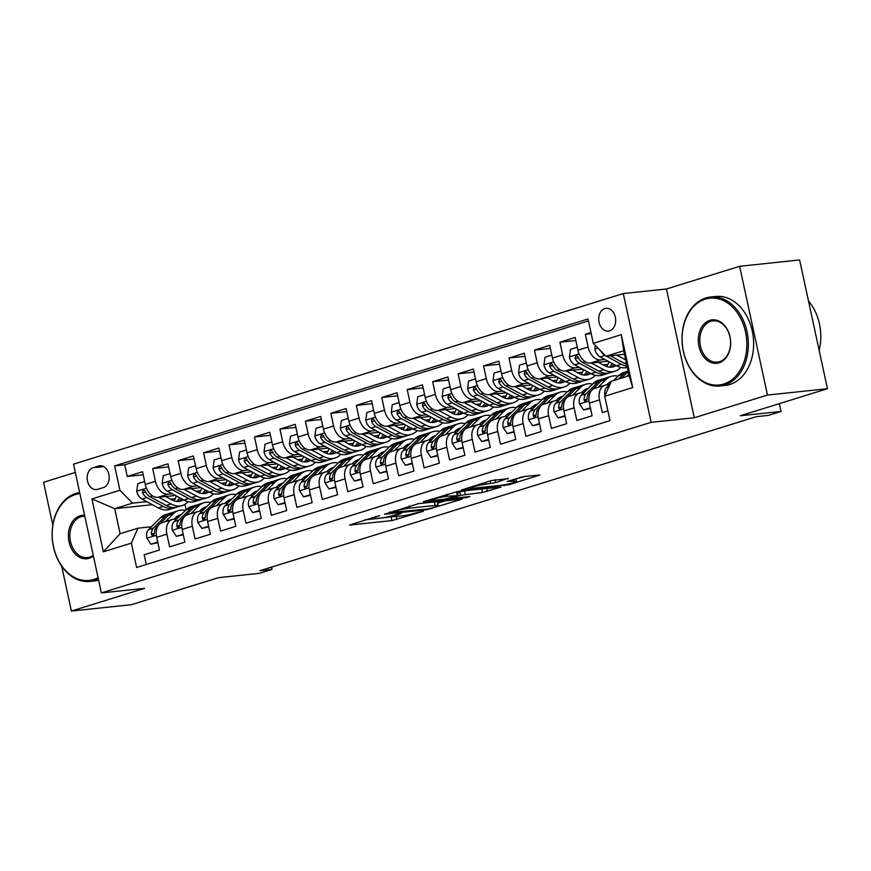 <?xml version="1.0" encoding="UTF-8"?>
<svg xmlns="http://www.w3.org/2000/svg" width="871" height="871" viewBox="0 0 871 871"><rect width="100%" height="100%" fill="white"/><g stroke="black" fill="none" stroke-linecap="round" stroke-linejoin="round"><path stroke-width="1.31" d="M379.604 515.599L349.521 525.071L391.906 520.597L423.306 511.331L416.567 512.747A11.236 1.1 167.8 0 1 401.041 516.024L397.514 516.394A11.236 1.1 167.8 0 1 394.519 516.296A11.236 1.1 167.8 0 1 397.971 514.717L401.498 513.28L394.672 515.066A11.236 1.1 167.8 0 1 379.135 518.343L375.608 518.713A11.236 1.1 167.8 0 1 372.614 518.604A11.236 1.1 167.8 0 1 376.065 517.026L379.604 515.599M604.801 308.584A11.454 8.449 -96 0 0 598.91 321.432A11.454 8.449 -96 0 0 608.404 331.1A11.454 8.449 -96 0 0 609.613 330.86A11.454 8.449 -96 0 0 615.503 318.002A11.454 8.449 -96 0 0 605.998 308.334A11.454 8.449 -96 0 0 604.801 308.584M508.283 478.723L491.68 480.476L461.129 490.123L509.306 484.646L539.857 475.011L524.56 476.491L507.085 481.434L514.075 481.206A9.396 0.915 167.8 0 1 516.568 481.293A9.396 0.915 167.8 0 1 510.863 483.405A9.396 0.915 167.8 0 1 500.705 485.354L472.801 488.304A9.396 0.915 167.8 0 1 470.296 488.217A9.396 0.915 167.8 0 1 476.002 486.105A9.396 0.915 167.8 0 1 486.17 484.156L495.664 482.643L508.174 478.223M61.699 566.237L71.389 611.05L131.369 604.703L218.534 577.658L259.318 573.347L272.046 569.394L260.048 570.668L756.344 416.665L768.342 415.402L781.069 411.45L779.371 403.632M767.471 395.053L739.631 266.297L666.457 288.998L694.296 417.764L767.471 395.053L827.45 388.716L740.285 415.761L781.069 411.45M694.296 417.764L651.116 422.326L101.374 592.911L73.534 464.145L623.277 293.56L651.116 422.326M71.389 611.05L144.564 588.35L101.374 592.911M418.842 503.558L384.372 514.26L426.757 509.775L462.163 499.116L418.842 503.558M423.36 501.685L457.689 491.505L501.01 487.063L482.469 492.496L460.421 495.338L450.971 498.419L469.807 496.568L466.312 497.646L423.36 501.685M739.631 266.297L799.611 259.95L827.45 388.716M75.331 472.42L43.55 482.284L52.804 525.071M590.974 332.57L585.366 334.312L591.213 333.691M604.833 359.483L600.718 359.919A14.306 9.548 -107.2 0 1 588.11 347.017L577.93 350.175L575.187 337.469L559.911 342.216L575.84 340.528M579.378 367.388L575.263 367.823A14.306 9.548 -107.2 0 1 562.655 354.911L552.475 358.068L549.732 345.373L534.456 350.109L550.396 348.422M553.923 375.281L549.808 375.717A14.306 9.548 -107.2 0 1 537.211 362.815L527.031 365.972L524.277 353.267L509.012 358.003L524.941 356.326M528.479 383.175L524.364 383.61A14.306 9.548 -107.2 0 1 511.756 370.708L501.576 373.866L498.833 361.16L483.557 365.907L499.486 364.22M503.024 391.079L498.909 391.515A14.306 9.548 -107.2 0 1 486.301 378.602L476.121 381.759L473.378 369.064L458.102 373.801L474.042 372.113M477.569 398.972L473.465 399.408A14.306 9.548 -107.2 0 1 460.857 386.506L450.677 389.664L447.923 376.958L432.658 381.694L448.587 380.017M452.125 406.866L448.01 407.301A14.306 9.548 -107.2 0 1 435.402 394.4L425.222 397.557L422.479 384.851L407.203 389.598L423.132 387.911M426.67 414.77L422.555 415.206A14.306 9.548 -107.2 0 1 409.947 402.293L399.767 405.461L397.024 392.756L381.759 397.492L397.688 395.804M401.226 422.664L397.111 423.099A14.306 9.548 -107.2 0 1 384.503 410.197L374.323 413.355L371.579 400.649L356.304 405.385L372.233 403.709M375.771 430.568L371.656 430.993A14.306 9.548 -107.2 0 1 359.048 418.091L348.868 421.248L346.125 408.553L330.849 413.29L346.789 411.602M350.316 438.461L346.201 438.897A14.306 9.548 -107.2 0 1 333.604 425.984L323.424 429.153L320.67 416.447L305.405 421.183L321.334 419.495M324.872 446.355L320.757 446.79A14.306 9.548 -107.2 0 1 308.149 433.889L297.969 437.046L295.225 424.34L279.95 429.076L295.879 427.4M299.417 454.259L295.302 454.695A14.306 9.548 -107.2 0 1 282.694 441.782L272.514 444.939L269.77 432.245L254.495 436.981L270.435 435.293M273.962 462.153L269.858 462.588A14.306 9.548 -107.2 0 1 257.25 449.686L247.07 452.844L244.316 440.138L229.051 444.874L244.98 443.187M248.518 470.046L244.403 470.482A14.306 9.548 -107.2 0 1 231.795 457.58L221.615 460.737L218.871 448.032L203.596 452.778L219.525 451.091M223.063 477.95L218.948 478.386A14.306 9.548 -107.2 0 1 206.34 465.473L196.16 468.631L193.416 455.936L178.152 460.672L194.081 458.984M197.619 485.844L193.504 486.279A14.306 9.548 -107.2 0 1 180.896 473.378L170.716 476.535L167.961 463.829L152.697 468.565L155.441 481.271A14.306 9.548 72.8 0 0 168.049 494.173L172.164 493.737M168.626 466.889L152.697 468.565M146.274 564.495L144.172 554.773L159.447 550.026L156.704 537.331A14.306 9.548 72.8 0 1 162.05 522.644L172.24 519.486A14.306 9.548 72.8 0 0 166.884 534.173L169.627 546.868L184.892 542.132L182.148 529.426A14.306 9.548 72.8 0 1 187.505 514.75L197.684 511.593A14.306 9.548 -107.2 0 1 198.915 511.331L202.333 510.972M197.684 511.593A14.306 9.548 -107.2 0 0 192.328 526.269L195.082 538.975L210.347 534.239L207.603 521.533A14.306 9.548 72.8 0 1 212.96 506.846L223.139 503.688A14.306 9.548 -107.2 0 1 224.37 503.438L227.788 503.079M223.139 503.688A14.306 9.548 -107.2 0 0 217.783 518.376L220.526 531.081L235.801 526.334L233.047 513.64A14.306 9.548 72.8 0 1 238.404 498.952L248.583 495.795A14.306 9.548 -107.2 0 1 249.814 495.545L253.232 495.185M248.583 495.795A14.306 9.548 -107.2 0 0 243.238 510.471L245.981 523.177L261.246 518.441L258.502 505.735A14.306 9.548 72.8 0 1 263.859 491.059L274.038 487.902A14.306 9.548 -107.2 0 1 275.269 487.64L278.687 487.281M274.038 487.902A14.306 9.548 -107.2 0 0 268.682 502.578L271.425 515.284L286.701 510.548L283.957 497.842A14.306 9.548 72.8 0 1 289.314 483.155L299.493 479.997A14.306 9.548 -107.2 0 1 300.724 479.747L304.142 479.388M299.493 479.997A14.306 9.548 -107.2 0 0 294.137 494.684L296.88 507.379L312.156 502.643L309.401 489.948A14.306 9.548 72.8 0 1 314.758 475.261L324.937 472.104A14.306 9.548 -107.2 0 1 326.168 471.853L329.586 471.483M324.937 472.104A14.306 9.548 -107.2 0 0 319.581 486.78L322.335 499.486L337.6 494.75L334.856 482.044A14.306 9.548 72.8 0 1 340.213 467.368L350.392 464.21A14.306 9.548 -107.2 0 1 351.623 463.949L355.041 463.59M350.392 464.21A14.306 9.548 -107.2 0 0 345.036 478.887L347.779 491.592L363.055 486.856L360.311 474.151A14.306 9.548 72.8 0 1 365.657 459.463L375.847 456.306A14.306 9.548 -107.2 0 1 377.078 456.056L380.485 455.696M375.847 456.306A14.306 9.548 -107.2 0 0 370.491 470.993L373.234 483.688L388.499 478.952L385.755 466.246A14.306 9.548 72.8 0 1 391.112 451.57L401.291 448.413A14.306 9.548 -107.2 0 1 402.522 448.162L405.94 447.792M401.291 448.413A14.306 9.548 -107.2 0 0 395.935 463.089L398.689 475.795L413.954 471.059L411.21 458.353A14.306 9.548 72.8 0 1 416.567 443.677L426.746 440.508A14.306 9.548 -107.2 0 1 427.977 440.258L431.395 439.899M426.746 440.508A14.306 9.548 -107.2 0 0 421.39 455.195L424.133 467.901L439.409 463.154L436.654 450.459A14.306 9.548 72.8 0 1 442.011 435.772L452.191 432.615A14.306 9.548 -107.2 0 1 453.432 432.364L456.84 432.005M452.191 432.615A14.306 9.548 -107.2 0 0 446.845 447.302L449.588 459.997L464.853 455.261L462.109 442.555A14.306 9.548 72.8 0 1 467.466 427.879L477.646 424.721A14.306 9.548 -107.2 0 1 478.876 424.471L482.294 424.101M477.646 424.721A14.306 9.548 -107.2 0 0 472.289 439.398L475.033 452.103L490.308 447.367L487.564 434.662A14.306 9.548 72.8 0 1 492.921 419.985L503.1 416.817A14.306 9.548 -107.2 0 1 504.331 416.567L507.749 416.207M503.1 416.817A14.306 9.548 -107.2 0 0 497.744 431.504L500.487 444.21L515.763 439.463L513.008 426.768A14.306 9.548 72.8 0 1 518.365 412.081L528.545 408.924A14.306 9.548 -107.2 0 1 529.775 408.673L533.194 408.314M528.545 408.924A14.306 9.548 -107.2 0 0 523.188 423.611L525.942 436.306L541.207 431.57L538.463 418.864A14.306 9.548 72.8 0 1 543.82 404.188L554 401.03A14.306 9.548 -107.2 0 1 555.23 400.769L558.649 400.41M554 401.03A14.306 9.548 -107.2 0 0 548.643 415.707L551.387 428.412L566.662 423.676L563.918 410.97A14.306 9.548 72.8 0 1 569.264 396.283L579.455 393.126A14.306 9.548 -107.2 0 1 580.685 392.875L584.093 392.516M579.455 393.126A14.306 9.548 -107.2 0 0 574.098 407.813L576.842 420.519L592.106 415.772L589.362 403.077A14.306 9.548 72.8 0 1 594.719 388.39L604.899 385.232A14.306 9.548 -107.2 0 1 606.129 384.982L609.548 384.623M577.93 350.175A14.306 9.548 72.8 0 0 590.538 363.076L608.056 361.225M552.475 358.068A14.306 9.548 72.8 0 0 565.083 370.981L582.612 369.13M603.091 364.873L607.882 364.372M527.031 365.972A14.306 9.548 72.8 0 0 539.628 378.874L557.157 377.023M577.636 372.777L582.427 372.265M501.576 373.866A14.306 9.548 72.8 0 0 514.184 386.768L531.713 384.917M552.181 380.671L556.983 380.17M476.121 381.759A14.306 9.548 72.8 0 0 488.729 394.672L506.258 392.821M526.737 388.564L531.528 388.063M450.677 389.664A14.306 9.548 72.8 0 0 463.274 402.565L480.803 400.714M501.282 396.468L506.084 395.957M425.222 397.557A14.306 9.548 72.8 0 0 437.83 410.47L455.359 408.608M475.838 404.362L480.629 403.861M399.767 405.461A14.306 9.548 72.8 0 0 412.375 418.363L429.904 416.512M450.383 412.266L455.174 411.754M374.323 413.355A14.306 9.548 72.8 0 0 386.931 426.257L404.449 424.406M424.928 420.16L429.73 419.648M348.868 421.248A14.306 9.548 72.8 0 0 361.476 434.161L379.005 432.299M399.484 428.053L404.275 427.552M323.424 429.153A14.306 9.548 72.8 0 0 336.021 442.054L353.55 440.203M374.029 435.957L378.82 435.446M297.969 437.046A14.306 9.548 72.8 0 0 310.577 449.948L328.106 448.097M348.574 443.851L353.376 443.339M272.514 444.939A14.306 9.548 72.8 0 0 285.122 457.852L302.651 455.99M323.13 451.744L327.921 451.243M247.07 452.844A14.306 9.548 72.8 0 0 259.667 465.745L277.196 463.895M297.675 459.648L302.477 459.137M221.615 460.737A14.306 9.548 72.8 0 0 234.223 473.639L251.752 471.788M272.231 467.542L277.022 467.03M196.16 468.631A14.306 9.548 72.8 0 0 208.768 481.543L226.297 479.692M246.776 475.435L251.567 474.935M170.716 476.535A14.306 9.548 72.8 0 0 183.324 489.437L200.842 487.586M221.321 483.34L226.122 482.828M97.715 489.317L103.322 487.586A11.094 8.187 -96 0 0 109.027 475.141A11.094 8.187 -96 0 0 99.817 465.767A11.094 8.187 -96 0 0 98.652 466.007L93.055 467.749A11.094 8.187 -96 0 0 87.35 480.193A11.094 8.187 -96 0 0 96.55 489.567A11.094 8.187 -96 0 0 97.715 489.317M593.303 343.348L621.295 334.66L632.738 387.551L604.735 396.24L611.322 381.302L629.145 375.782L623.723 350.719L605.911 356.25L593.303 343.348L588.034 318.982L114.645 465.876L119.915 490.231L132.523 503.144L146.709 501.642M604.735 396.24L610.005 420.606L136.616 567.489L131.358 543.134L103.355 551.822L91.923 498.92L119.915 490.231M195.877 491.233L200.668 490.732M588.458 320.909L124.727 464.809L127.242 476.47L142.517 471.723L145.261 484.428A14.306 9.548 72.8 0 0 157.869 497.33L175.398 495.479M176.878 518.876L173.471 519.236A14.306 9.548 72.8 0 0 172.24 519.486M604.899 385.232A14.306 9.548 -107.2 0 0 599.542 399.92L602.297 412.614L607.904 410.872M180.896 473.378L178.152 460.672M206.34 465.473L203.596 452.778M231.795 457.58L229.051 444.874M257.25 449.686L254.495 436.981M282.694 441.782L279.95 429.076M308.149 433.889L305.405 421.183M333.604 425.984L330.849 413.29M359.048 418.091L356.304 405.385M384.503 410.197L381.759 397.492M409.947 402.293L407.203 389.598M435.402 394.4L432.658 381.694M460.857 386.506L458.102 373.801M486.301 378.602L483.557 365.907M511.756 370.708L509.012 358.003M537.211 362.815L534.456 350.109M562.655 354.911L559.911 342.216M588.11 347.017L585.366 334.312M605.911 356.25L624.496 354.279M170.422 499.127L175.213 498.626M132.523 503.144L114.711 508.664L120.122 533.727L137.934 528.196L131.358 543.134M152.371 504.69L114.711 508.664L91.923 498.92M151.434 526.77L137.934 528.196M666.457 288.998L623.277 293.56M272.046 569.394L271.545 567.097M184.924 504.298L186.1 509.731M143.182 474.782L127.242 476.47M124.727 464.809L114.645 465.876M120.122 533.727L103.355 551.822M621.295 334.66L623.723 350.719M632.738 387.551L629.145 375.782M364.568 519.922L394.726 516.438M437.612 503.177L445.429 500.749M390.556 512.529L427.661 508.969L434.683 507.129A11.236 1.1 167.8 0 0 438.135 505.55A11.236 1.1 167.8 0 0 435.141 505.441L409.708 508.131A11.236 1.1 167.8 0 0 394.182 511.408L390.556 512.529L390.415 511.898M438.135 505.55L437.373 502.066A11.236 1.1 167.8 0 0 434.389 501.957L435.141 505.441M417.688 503.732L434.389 501.957M457.623 492.485L464.526 490.83L482.872 488.849M447.433 496.198A9.396 0.915 167.8 0 0 437.275 498.147A9.396 0.915 167.8 0 0 431.57 500.259A9.396 0.915 167.8 0 0 434.074 500.346L443.905 499.301L457.123 495.686L447.433 496.198L447.03 494.336M458.2 495.185L457.449 491.712L456.535 491.669L457.264 495.153M516.035 478.843L522.611 476.807M144.63 481.521L137.781 483.645L136.736 491.396A9.483 6.326 72.8 0 0 141.984 499.094L158.38 507.924A27.371 18.258 72.8 0 0 169.595 509.404L174.429 507.902A27.371 18.258 72.8 0 0 175.92 507.325M173.895 500.781A22.722 15.155 72.8 0 0 176.312 495.969M158.631 497.254L171.108 503.971A27.371 18.258 72.8 0 0 182.322 505.452A27.371 18.258 72.8 0 0 188.125 501.674M165.577 496.524L171.631 499.78A22.722 15.155 72.8 0 0 180.939 501.01A22.722 15.155 72.8 0 0 183.465 499.834M182.322 505.452L177.477 506.955A27.371 18.258 -107.2 0 1 166.274 505.474L149.877 496.644A9.483 6.326 -107.2 0 1 145.49 491.527L144.14 490.014L143.073 490.003L142.441 492.474A9.483 6.326 72.8 0 0 146.818 497.591L163.215 506.421A27.371 18.258 72.8 0 0 174.429 507.902M179.687 497.798A22.722 15.155 -107.2 0 1 176.737 501.413M178.424 501.456A22.722 15.155 72.8 0 0 181.462 498.745M174.048 519.17A22.722 15.155 -107.2 0 1 174.058 519.17L175.507 517.712A22.722 15.155 -107.2 0 1 179.883 515.044A22.722 15.155 -107.2 0 1 181.037 514.761M165.37 521.62L173.231 513.825A27.371 18.258 -107.2 0 1 178.511 510.602A27.371 18.258 -107.2 0 1 185.414 510.417M157.727 542.078L150.868 544.201L146.818 538.028A9.483 6.326 -107.2 0 1 148.582 529.601L160.514 517.766A27.371 18.258 -107.2 0 1 165.784 514.543L170.618 513.052A27.371 18.258 72.8 0 0 165.348 516.274L153.416 528.098A9.483 6.326 72.8 0 0 151.391 533.89L151.794 535.11L153.252 535.469L154.439 532.943A9.483 6.326 -107.2 0 1 156.475 527.151L159.012 524.625M150.868 544.201L157.858 542.677M159.589 524.059L168.397 515.327A27.371 18.258 -107.2 0 1 173.677 512.094L178.511 510.602M172.175 512.671A27.371 18.258 72.8 0 0 170.618 513.052M179.6 516.176A22.722 15.155 72.8 0 0 177.564 516.1M176.203 517.091A22.722 15.155 -107.2 0 1 178.283 517.483M79.914 493.639A43.648 32.227 -96 0 0 75.374 494.576A43.648 32.227 -96 0 0 53.512 546.672A43.648 32.227 -96 0 0 93.741 579.487A43.648 32.227 -96 0 0 98.085 577.68M98.369 578.997A44.715 33.022 84 0 1 94.689 580.456A44.715 33.022 84 0 1 89.985 581.436A44.715 33.022 84 0 1 52.87 543.646A44.715 33.022 84 0 1 75.875 493.454A44.715 33.022 84 0 1 79.686 492.594M93.393 556.003A21.819 16.114 84 0 1 89.147 558.267A21.819 16.114 84 0 1 69.038 541.849A21.819 16.114 84 0 1 79.969 515.806A21.819 16.114 84 0 1 84.596 515.316M84.803 516.274A20.752 15.319 -96 0 0 83.093 516.318A20.752 15.319 -96 0 0 80.916 516.775A20.752 15.319 -96 0 0 70.235 540.064A20.752 15.319 -96 0 0 87.459 557.592A20.752 15.319 -96 0 0 89.637 557.146A20.752 15.319 -96 0 0 93.251 555.317M98.641 580.271A44.715 33.022 84 0 1 95.255 580.87L89.985 581.436M705.292 299.123A43.648 32.227 -96 0 0 683.419 351.209A43.648 32.227 -96 0 0 723.649 384.035A43.648 32.227 -96 0 0 745.522 331.938A43.648 32.227 -96 0 0 705.292 299.123M724.596 385.004A44.715 33.022 84 0 1 719.892 385.973A44.715 33.022 84 0 1 682.777 348.193A44.715 33.022 84 0 1 705.782 298.002A44.715 33.022 84 0 1 710.486 297.033A44.715 33.022 84 0 1 747.601 334.812A44.715 33.022 84 0 1 724.596 385.004M709.876 320.343A21.819 16.114 84 0 1 729.996 336.761A21.819 16.114 84 0 1 719.054 362.804A21.819 16.114 84 0 1 698.945 346.397A21.819 16.114 84 0 1 709.876 320.343M719.555 361.683A20.752 15.319 -96 0 0 730.225 338.394A20.752 15.319 -96 0 0 713.011 320.866A20.752 15.319 -96 0 0 710.823 321.312A20.752 15.319 -96 0 0 700.153 344.6A20.752 15.319 -96 0 0 717.366 362.14A20.752 15.319 -96 0 0 719.555 361.683M710.486 297.033L715.766 296.467A44.715 33.022 84 0 1 752.882 334.257A44.715 33.022 84 0 1 729.876 384.449A44.715 33.022 84 0 1 725.173 385.418L719.892 385.973M808.484 301.007A44.715 33.022 84 0 1 819.165 350.414M170.085 473.628L163.225 475.751L162.191 483.503A9.483 6.326 72.8 0 0 167.439 491.2L183.835 500.03A27.371 18.258 72.8 0 0 195.039 501.511L199.873 500.008A27.371 18.258 72.8 0 0 201.375 499.431M199.339 492.877A22.722 15.155 72.8 0 0 201.756 488.076M184.086 489.36L196.552 496.078A27.371 18.258 72.8 0 0 207.766 497.559A27.371 18.258 72.8 0 0 213.569 493.781M191.021 488.62L197.086 491.886A22.722 15.155 72.8 0 0 206.394 493.117A22.722 15.155 72.8 0 0 208.92 491.93M207.766 497.559L202.932 499.061A27.371 18.258 -107.2 0 1 191.718 497.581L175.321 488.751A9.483 6.326 -107.2 0 1 170.945 483.634L169.595 482.109L168.528 482.109L167.885 484.581A9.483 6.326 72.8 0 0 172.273 489.698L188.669 498.528A27.371 18.258 72.8 0 0 199.873 500.008M205.142 489.894A22.722 15.155 -107.2 0 1 202.192 493.519M203.879 493.563A22.722 15.155 72.8 0 0 206.906 490.852M195.54 465.724L188.68 467.858L187.646 475.599A9.483 6.326 72.8 0 0 192.883 483.296L209.28 492.126A27.371 18.258 72.8 0 0 220.494 493.607L225.328 492.104A27.371 18.258 72.8 0 0 226.83 491.538M224.794 484.984A22.722 15.155 72.8 0 0 227.211 480.182M209.53 481.456L222.007 488.185A27.371 18.258 72.8 0 0 233.221 489.665A27.371 18.258 72.8 0 0 239.024 485.887M216.476 480.727L222.53 483.993A22.722 15.155 72.8 0 0 231.838 485.223A22.722 15.155 72.8 0 0 234.364 484.036M233.221 489.665L228.387 491.157A27.371 18.258 -107.2 0 1 217.173 489.676L200.776 480.846A9.483 6.326 -107.2 0 1 196.389 475.729L195.039 474.216L193.983 474.205L193.34 476.677A9.483 6.326 72.8 0 0 197.728 481.794L214.114 490.623A27.371 18.258 72.8 0 0 225.328 492.104M230.597 482.001A22.722 15.155 -107.2 0 1 227.636 485.626M229.323 485.659A22.722 15.155 72.8 0 0 232.361 482.959M220.984 457.83L214.135 459.953L213.09 467.705A9.483 6.326 72.8 0 0 218.338 475.403L234.735 484.232A27.371 18.258 72.8 0 0 245.949 485.713L250.783 484.211A27.371 18.258 72.8 0 0 252.274 483.634M250.238 477.09A22.722 15.155 72.8 0 0 252.666 472.278M234.985 473.563L247.462 480.28A27.371 18.258 72.8 0 0 258.665 481.761A27.371 18.258 72.8 0 0 264.468 477.983M241.931 472.833L247.985 476.089A22.722 15.155 72.8 0 0 257.293 477.319A22.722 15.155 72.8 0 0 259.819 476.132M258.665 481.761L253.831 483.263A27.371 18.258 -107.2 0 1 242.628 481.783L226.231 472.953A9.483 6.326 -107.2 0 1 221.844 467.836L220.494 466.323L219.427 466.312L218.784 468.783A9.483 6.326 72.8 0 0 223.172 473.9L239.569 482.73A27.371 18.258 72.8 0 0 250.783 484.211M256.041 474.107A22.722 15.155 -107.2 0 1 253.091 477.722M254.778 477.765A22.722 15.155 72.8 0 0 257.816 475.054M246.439 449.937L239.579 452.06L238.545 459.812A9.483 6.326 72.8 0 0 243.793 467.509L260.189 476.328A27.371 18.258 72.8 0 0 271.393 477.809L276.227 476.317A27.371 18.258 72.8 0 0 277.729 475.74M275.693 469.186A22.722 15.155 72.8 0 0 278.11 464.385M260.429 465.669L272.906 472.387A27.371 18.258 72.8 0 0 284.12 473.868A27.371 18.258 72.8 0 0 289.923 470.09M267.375 464.929L273.44 468.195A22.722 15.155 72.8 0 0 282.737 469.425A22.722 15.155 72.8 0 0 285.274 468.239M284.12 473.868L279.286 475.37A27.371 18.258 -107.2 0 1 268.072 473.889L251.675 465.06A9.483 6.326 -107.2 0 1 247.299 459.942L245.938 458.418L244.882 458.418L244.239 460.89A9.483 6.326 72.8 0 0 248.627 466.007L265.024 474.837A27.371 18.258 72.8 0 0 276.227 476.317M281.496 466.203A22.722 15.155 -107.2 0 1 278.546 469.828M280.233 469.872A22.722 15.155 72.8 0 0 283.26 467.161M199.503 511.266A22.722 15.155 -107.2 0 1 199.513 511.277L200.961 509.818A22.722 15.155 -107.2 0 1 205.338 507.14A22.722 15.155 -107.2 0 1 206.481 506.857M190.825 513.716L198.686 505.92A27.371 18.258 -107.2 0 1 203.966 502.698A27.371 18.258 -107.2 0 1 210.858 502.523M183.171 534.173L176.323 536.307L172.273 530.134A9.483 6.326 -107.2 0 1 174.037 521.696L185.959 509.873A27.371 18.258 -107.2 0 1 191.239 506.65L196.073 505.147A27.371 18.258 72.8 0 0 190.793 508.37L178.871 520.194A9.483 6.326 72.8 0 0 176.846 525.997L177.238 527.216L178.697 527.576L179.894 525.05A9.483 6.326 -107.2 0 1 181.919 519.247L184.467 516.732M176.323 536.307L183.302 534.772M185.044 516.155L193.852 507.423A27.371 18.258 -107.2 0 1 199.121 504.2L203.966 502.698M197.63 504.777A27.371 18.258 72.8 0 0 196.073 505.147M205.055 508.283A22.722 15.155 72.8 0 0 203.019 508.196M201.647 509.187A22.722 15.155 -107.2 0 1 203.738 509.589M224.947 503.373A22.722 15.155 -107.2 0 1 224.958 503.373L226.416 501.925A22.722 15.155 -107.2 0 1 230.793 499.246A22.722 15.155 -107.2 0 1 231.936 498.963M216.28 505.822L224.141 498.027A27.371 18.258 -107.2 0 1 229.411 494.804A27.371 18.258 -107.2 0 1 236.313 494.63M208.626 526.28L201.778 528.403L197.728 522.241A9.483 6.326 -107.2 0 1 199.481 513.803L211.413 501.979A27.371 18.258 -107.2 0 1 216.683 498.756L221.517 497.254A27.371 18.258 72.8 0 0 216.248 500.477L204.315 512.3A9.483 6.326 72.8 0 0 202.29 518.093L202.693 519.312L204.152 519.682L205.349 517.145A9.483 6.326 -107.2 0 1 207.374 511.353L209.922 508.827M201.778 528.403L208.757 526.879M210.488 508.261L219.296 499.529A27.371 18.258 -107.2 0 1 224.576 496.307L229.411 494.804M223.085 496.884A27.371 18.258 72.8 0 0 221.517 497.254M230.499 500.379A22.722 15.155 72.8 0 0 228.463 500.302M227.102 501.293A22.722 15.155 -107.2 0 1 229.182 501.685M250.402 495.479A22.722 15.155 -107.2 0 1 250.413 495.479L251.861 494.02A22.722 15.155 -107.2 0 1 256.237 491.353A22.722 15.155 -107.2 0 1 257.391 491.07M241.724 497.929L249.585 490.133A27.371 18.258 -107.2 0 1 254.865 486.911A27.371 18.258 -107.2 0 1 261.757 486.726M234.081 518.387L227.222 520.51L223.172 514.336A9.483 6.326 -107.2 0 1 224.936 505.899L236.858 494.075A27.371 18.258 -107.2 0 1 242.138 490.852L246.972 489.35A27.371 18.258 72.8 0 0 241.703 492.583L229.77 504.407A9.483 6.326 72.8 0 0 227.745 510.199L228.148 511.419L229.606 511.778L230.793 509.252A9.483 6.326 -107.2 0 1 232.818 503.46L235.366 500.934M227.222 520.51L234.212 518.985M235.943 500.368L244.751 491.636A27.371 18.258 -107.2 0 1 250.031 488.402L254.865 486.911M248.529 488.979A27.371 18.258 72.8 0 0 246.972 489.35M255.954 492.485A22.722 15.155 72.8 0 0 253.918 492.398M252.546 493.389A22.722 15.155 -107.2 0 1 254.637 493.792M275.846 487.575A22.722 15.155 -107.2 0 1 275.857 487.586L277.316 486.127A22.722 15.155 -107.2 0 1 281.692 483.449A22.722 15.155 -107.2 0 1 282.835 483.165M267.179 490.025L275.04 482.229A27.371 18.258 -107.2 0 1 280.31 479.006A27.371 18.258 -107.2 0 1 287.212 478.832M259.525 510.482L252.677 512.616L248.627 506.443A9.483 6.326 -107.2 0 1 250.38 498.005L262.313 486.181A27.371 18.258 -107.2 0 1 267.593 482.959L272.427 481.456A27.371 18.258 72.8 0 0 267.147 484.679L255.225 496.503A9.483 6.326 72.8 0 0 253.189 502.306L253.592 503.525L255.051 503.884L256.248 501.348A9.483 6.326 -107.2 0 1 258.273 495.555L260.821 493.04M252.677 512.616L259.656 511.081M261.387 492.463L270.206 483.732A27.371 18.258 -107.2 0 1 275.476 480.509L280.31 479.006M273.984 481.086A27.371 18.258 72.8 0 0 272.427 481.456M281.409 484.592A22.722 15.155 72.8 0 0 279.373 484.505M278.001 485.495A22.722 15.155 -107.2 0 1 280.092 485.898M271.883 442.033L265.034 444.166L264 451.907A9.483 6.326 72.8 0 0 269.237 459.605L285.634 468.435A27.371 18.258 72.8 0 0 296.848 469.915L301.682 468.413A27.371 18.258 72.8 0 0 303.173 467.847M301.148 461.292A22.722 15.155 72.8 0 0 303.565 456.491M285.884 457.765L298.361 464.483A27.371 18.258 72.8 0 0 309.575 465.963A27.371 18.258 72.8 0 0 315.378 462.196M292.83 457.035L298.884 460.302A22.722 15.155 72.8 0 0 308.192 461.521A22.722 15.155 72.8 0 0 310.718 460.345M309.575 465.963L304.741 467.466A27.371 18.258 -107.2 0 1 293.527 465.985L277.13 457.155A9.483 6.326 -107.2 0 1 272.743 452.038L271.393 450.525L270.326 450.514L269.694 452.985A9.483 6.326 72.8 0 0 274.071 458.102L290.468 466.932A27.371 18.258 72.8 0 0 301.682 468.413M306.94 458.309A22.722 15.155 -107.2 0 1 303.99 461.924M305.677 461.968A22.722 15.155 72.8 0 0 308.715 459.257M301.301 479.681A22.722 15.155 -107.2 0 1 301.312 479.681L302.76 478.233A22.722 15.155 -107.2 0 1 307.147 475.555A22.722 15.155 -107.2 0 1 308.29 475.272M292.623 482.131L300.495 474.336A27.371 18.258 -107.2 0 1 305.765 471.113A27.371 18.258 -107.2 0 1 312.667 470.939M284.98 502.589L278.132 504.712L274.082 498.55A9.483 6.326 -107.2 0 1 275.835 490.112L287.768 478.288A27.371 18.258 -107.2 0 1 293.037 475.065L297.871 473.563A27.371 18.258 72.8 0 0 292.602 476.785L280.669 488.609A9.483 6.326 72.8 0 0 278.644 494.401L279.047 495.621L280.506 495.98L281.703 493.454A9.483 6.326 -107.2 0 1 283.728 487.662L286.265 485.136M278.132 504.712L285.111 503.188M286.842 484.57L295.65 475.838A27.371 18.258 -107.2 0 1 300.93 472.615L305.765 471.113M299.428 473.182A27.371 18.258 72.8 0 0 297.871 473.563M306.853 476.687A22.722 15.155 72.8 0 0 304.817 476.611M303.456 477.602A22.722 15.155 -107.2 0 1 305.536 477.994M297.338 434.139L290.489 436.262L289.444 444.014A9.483 6.326 72.8 0 0 294.692 451.711L311.089 460.541A27.371 18.258 72.8 0 0 322.292 462.022L327.137 460.519A27.371 18.258 72.8 0 0 328.628 459.942M326.592 453.399A22.722 15.155 72.8 0 0 329.009 448.587M311.339 449.872L323.816 456.589A27.371 18.258 72.8 0 0 335.019 458.07A27.371 18.258 72.8 0 0 340.822 454.292M318.274 449.142L324.339 452.397A22.722 15.155 72.8 0 0 333.647 453.628A22.722 15.155 72.8 0 0 336.173 452.441M335.019 458.07L330.185 459.572A27.371 18.258 -107.2 0 1 318.971 458.092L302.585 449.262A9.483 6.326 -107.2 0 1 298.198 444.145L296.848 442.631L295.781 442.62L295.138 445.092A9.483 6.326 72.8 0 0 299.526 450.209L315.923 459.039A27.371 18.258 72.8 0 0 327.137 460.519M332.395 450.416A22.722 15.155 -107.2 0 1 329.445 454.031M331.132 454.074A22.722 15.155 72.8 0 0 334.17 451.363M326.767 471.788A22.722 15.155 -107.2 0 0 326.756 471.788L328.215 470.329A22.722 15.155 -107.2 0 1 332.591 467.662A22.722 15.155 -107.2 0 1 333.735 467.368M318.078 474.227L325.939 466.442A27.371 18.258 -107.2 0 1 331.22 463.22A27.371 18.258 -107.2 0 1 338.111 463.034M310.435 494.695L303.576 496.818L299.526 490.645A9.483 6.326 -107.2 0 1 301.29 482.207L313.212 470.384A27.371 18.258 -107.2 0 1 318.492 467.161L323.326 465.658A27.371 18.258 72.8 0 0 318.046 468.892L306.124 480.716A9.483 6.326 72.8 0 0 304.099 486.508L304.502 487.727L305.95 488.087L307.147 485.561A9.483 6.326 -107.2 0 1 309.172 479.769L311.72 477.243M303.576 496.818L310.555 495.294M312.297 476.677L321.105 467.934A27.371 18.258 -107.2 0 1 326.375 464.711L331.22 463.22M324.883 465.288A27.371 18.258 72.8 0 0 323.326 465.658M332.308 468.794A22.722 15.155 72.8 0 0 330.272 468.707M328.9 469.698A22.722 15.155 -107.2 0 1 330.991 470.1M322.793 426.235L315.933 428.369L314.899 436.121A9.483 6.326 72.8 0 0 320.147 443.807L336.533 452.637A27.371 18.258 72.8 0 0 347.747 454.118L352.581 452.626A27.371 18.258 72.8 0 0 354.083 452.049M352.047 445.495A22.722 15.155 72.8 0 0 354.464 440.693M336.783 441.978L349.26 448.696A27.371 18.258 72.8 0 0 360.474 450.176A27.371 18.258 72.8 0 0 366.277 446.398M343.729 441.238L349.794 444.504A22.722 15.155 72.8 0 0 359.092 445.734A22.722 15.155 72.8 0 0 361.628 444.548M360.474 450.176L355.64 451.679A27.371 18.258 -107.2 0 1 344.426 450.198L328.029 441.368A9.483 6.326 -107.2 0 1 323.642 436.251L322.292 434.727L321.236 434.727L320.593 437.198A9.483 6.326 72.8 0 0 324.981 442.316L341.378 451.145A27.371 18.258 72.8 0 0 352.581 452.626M357.85 442.512A22.722 15.155 -107.2 0 1 354.9 446.137M356.587 446.181A22.722 15.155 72.8 0 0 359.614 443.47M352.2 463.884A22.722 15.155 -107.2 0 1 352.211 463.895L353.67 462.436A22.722 15.155 -107.2 0 1 358.046 459.757A22.722 15.155 -107.2 0 1 359.19 459.474M343.533 466.333L351.394 458.538A27.371 18.258 -107.2 0 1 356.664 455.315A27.371 18.258 -107.2 0 1 363.566 455.141M335.879 486.791L329.031 488.925L324.981 482.752A9.483 6.326 -107.2 0 1 326.734 474.314L338.667 462.49A27.371 18.258 -107.2 0 1 343.936 459.267L348.781 457.765A27.371 18.258 72.8 0 0 343.501 460.988L331.568 472.811A9.483 6.326 72.8 0 0 329.543 478.604L329.946 479.834L331.405 480.193L332.602 477.656A9.483 6.326 -107.2 0 1 334.627 471.864L337.175 469.338M329.031 488.925L336.01 487.39M337.741 468.772L346.56 460.04A27.371 18.258 -107.2 0 1 351.83 456.818L356.664 455.315M350.338 457.395A27.371 18.258 72.8 0 0 348.781 457.765M357.752 460.901A22.722 15.155 72.8 0 0 355.716 460.813M354.355 461.804A22.722 15.155 -107.2 0 1 356.435 462.207M348.237 418.341L341.388 420.464L340.343 428.216A9.483 6.326 72.8 0 0 345.591 435.914L361.988 444.743A27.371 18.258 72.8 0 0 373.202 446.224L378.036 444.722A27.371 18.258 72.8 0 0 379.527 444.156M377.502 437.601A22.722 15.155 72.8 0 0 379.919 432.8M362.238 434.074L374.715 440.791A27.371 18.258 72.8 0 0 385.929 442.272A27.371 18.258 72.8 0 0 391.732 438.505M369.184 433.344L375.238 436.6A22.722 15.155 72.8 0 0 384.547 437.83A22.722 15.155 72.8 0 0 387.072 436.654M385.929 442.272L381.084 443.775A27.371 18.258 -107.2 0 1 369.881 442.294L353.484 433.464A9.483 6.326 -107.2 0 1 349.097 428.347L347.747 426.834L346.68 426.823L346.048 429.294A9.483 6.326 72.8 0 0 350.425 434.411L366.822 443.241A27.371 18.258 72.8 0 0 378.036 444.722M383.294 434.618A22.722 15.155 -107.2 0 1 380.344 438.233M382.031 438.276A22.722 15.155 72.8 0 0 385.069 435.565M377.666 455.99A22.722 15.155 -107.2 0 0 377.655 455.99L379.114 454.542A22.722 15.155 -107.2 0 1 383.49 451.864A22.722 15.155 -107.2 0 1 384.644 451.581M368.977 458.44L376.838 450.645A27.371 18.258 -107.2 0 1 382.119 447.422A27.371 18.258 -107.2 0 1 389.021 447.237M361.334 478.898L354.475 481.021L350.436 474.858A9.483 6.326 -107.2 0 1 352.189 466.421L364.122 454.597A27.371 18.258 -107.2 0 1 369.391 451.363L374.225 449.872A27.371 18.258 72.8 0 0 368.956 453.094L357.023 464.918A9.483 6.326 72.8 0 0 354.998 470.71L355.401 471.93L356.86 472.289L358.046 469.763A9.483 6.326 -107.2 0 1 360.082 463.971L362.619 461.445M354.475 481.021L361.465 479.496M363.196 460.879L372.004 452.147A27.371 18.258 -107.2 0 1 377.285 448.924L382.119 447.422M375.782 449.49A27.371 18.258 72.8 0 0 374.225 449.872M383.207 452.996A22.722 15.155 72.8 0 0 381.171 452.92M379.81 453.911A22.722 15.155 -107.2 0 1 381.89 454.303M373.692 410.448L366.843 412.571L365.798 420.323A9.483 6.326 72.8 0 0 371.046 428.02L387.443 436.85A27.371 18.258 72.8 0 0 398.646 438.331L403.48 436.828A27.371 18.258 72.8 0 0 404.982 436.251M402.946 429.708A22.722 15.155 72.8 0 0 405.363 424.896M387.693 426.18L400.159 432.898A27.371 18.258 72.8 0 0 411.373 434.379A27.371 18.258 72.8 0 0 417.176 430.601M394.628 425.44L400.693 428.706A22.722 15.155 72.8 0 0 410.001 429.936A22.722 15.155 72.8 0 0 412.527 428.75M411.373 434.379L406.539 435.881A27.371 18.258 -107.2 0 1 395.325 434.4L378.929 425.571A9.483 6.326 -107.2 0 1 374.552 420.453L373.202 418.94L372.135 418.929L371.492 421.401A9.483 6.326 72.8 0 0 375.88 426.518L392.277 435.348A27.371 18.258 72.8 0 0 403.48 436.828M408.749 426.725A22.722 15.155 -107.2 0 1 405.799 430.339M407.486 430.383A22.722 15.155 72.8 0 0 410.513 427.672M399.147 402.544L392.288 404.677L391.253 412.429A9.483 6.326 72.8 0 0 396.49 420.116L412.887 428.946A27.371 18.258 72.8 0 0 424.101 430.426L428.935 428.935A27.371 18.258 72.8 0 0 430.437 428.358M428.401 421.804A22.722 15.155 72.8 0 0 430.818 417.002M413.137 418.287L425.614 425.004A27.371 18.258 72.8 0 0 436.828 426.485A27.371 18.258 72.8 0 0 442.631 422.707M420.083 417.547L426.137 420.813A22.722 15.155 72.8 0 0 435.446 422.043A22.722 15.155 72.8 0 0 437.971 420.856M436.828 426.485L431.994 427.977A27.371 18.258 -107.2 0 1 420.78 426.496L404.384 417.677A9.483 6.326 -107.2 0 1 399.996 412.56L398.646 411.036L397.59 411.036L396.947 413.507A9.483 6.326 72.8 0 0 401.335 418.624L417.721 427.454A27.371 18.258 72.8 0 0 428.935 428.935M434.204 418.82A22.722 15.155 -107.2 0 1 431.243 422.446M432.931 422.489A22.722 15.155 72.8 0 0 435.968 419.778M424.591 394.65L417.742 396.773L416.697 404.525A9.483 6.326 72.8 0 0 421.945 412.223L438.342 421.052A27.371 18.258 72.8 0 0 449.556 422.533L454.39 421.031A27.371 18.258 72.8 0 0 455.881 420.453M453.845 413.91A22.722 15.155 72.8 0 0 456.273 409.109M438.592 410.383L451.069 417.1A27.371 18.258 72.8 0 0 462.272 418.581A27.371 18.258 72.8 0 0 468.075 414.814M445.538 409.653L451.592 412.908A22.722 15.155 72.8 0 0 460.901 414.139A22.722 15.155 72.8 0 0 463.426 412.963M462.272 418.581L457.438 420.083A27.371 18.258 -107.2 0 1 446.235 418.603L429.839 409.773A9.483 6.326 -107.2 0 1 425.451 404.656L424.101 403.142L423.034 403.131L422.391 405.603A9.483 6.326 72.8 0 0 426.779 410.72L443.176 419.55A27.371 18.258 72.8 0 0 454.39 421.031M459.648 410.927A22.722 15.155 -107.2 0 1 456.698 414.542M458.386 414.585A22.722 15.155 72.8 0 0 461.423 411.874M450.046 386.757L443.187 388.88L442.152 396.632A9.483 6.326 72.8 0 0 447.4 404.329L463.797 413.159A27.371 18.258 72.8 0 0 475 414.64L479.834 413.137A27.371 18.258 72.8 0 0 481.336 412.56M479.3 406.017A22.722 15.155 72.8 0 0 481.717 401.204M464.036 402.489L476.513 409.207A27.371 18.258 72.8 0 0 487.727 410.687A27.371 18.258 72.8 0 0 493.53 406.909M470.982 401.749L477.047 405.015A22.722 15.155 72.8 0 0 486.345 406.245A22.722 15.155 72.8 0 0 488.881 405.059M487.727 410.687L482.893 412.19A27.371 18.258 -107.2 0 1 471.679 410.709L455.283 401.879A9.483 6.326 -107.2 0 1 450.906 396.762L449.545 395.238L448.489 395.238L447.846 397.709A9.483 6.326 72.8 0 0 452.234 402.827L468.631 411.656A27.371 18.258 72.8 0 0 479.834 413.137M485.103 403.023A22.722 15.155 -107.2 0 1 482.153 406.648M483.841 406.692A22.722 15.155 72.8 0 0 486.867 403.981M475.501 378.852L468.642 380.986L467.607 388.727A9.483 6.326 72.8 0 0 472.844 396.425L489.241 405.255A27.371 18.258 72.8 0 0 500.455 406.735L505.289 405.233A27.371 18.258 72.8 0 0 506.78 404.667M504.755 398.112A22.722 15.155 72.8 0 0 507.172 393.311M489.491 394.585L501.968 401.313A27.371 18.258 72.8 0 0 513.182 402.794A27.371 18.258 72.8 0 0 518.985 399.016M496.437 393.855L502.491 397.122A22.722 15.155 72.8 0 0 511.8 398.352A22.722 15.155 72.8 0 0 514.326 397.165M513.182 402.794L508.348 404.286A27.371 18.258 -107.2 0 1 497.134 402.805L480.738 393.975A9.483 6.326 -107.2 0 1 476.35 388.858L475 387.345L473.933 387.345L473.301 389.816A9.483 6.326 72.8 0 0 477.678 394.933L494.075 403.752A27.371 18.258 72.8 0 0 505.289 405.233M510.548 395.129A22.722 15.155 -107.2 0 1 507.597 398.755M509.285 398.798A22.722 15.155 72.8 0 0 512.322 396.087M500.945 370.959L494.097 373.082L493.051 380.834A9.483 6.326 72.8 0 0 498.299 388.531L514.696 397.361A27.371 18.258 72.8 0 0 525.899 398.842L530.744 397.339A27.371 18.258 72.8 0 0 532.235 396.762M530.199 390.219A22.722 15.155 72.8 0 0 532.617 385.407M514.946 386.691L527.423 393.409A27.371 18.258 72.8 0 0 538.626 394.89A27.371 18.258 72.8 0 0 544.429 391.112M521.881 385.962L527.946 389.217A22.722 15.155 72.8 0 0 537.255 390.448A22.722 15.155 72.8 0 0 539.78 389.272M538.626 394.89L533.792 396.392A27.371 18.258 -107.2 0 1 522.578 394.911L506.193 386.082A9.483 6.326 -107.2 0 1 501.805 380.965L500.455 379.451L499.388 379.44L498.745 381.912A9.483 6.326 72.8 0 0 503.133 387.029L519.53 395.859A27.371 18.258 72.8 0 0 530.744 397.339M536.003 387.236A22.722 15.155 -107.2 0 1 533.052 390.85M534.74 390.894A22.722 15.155 72.8 0 0 537.777 388.183M526.4 363.065L519.541 365.189L518.506 372.94A9.483 6.326 72.8 0 0 523.754 380.638L540.14 389.468A27.371 18.258 72.8 0 0 551.354 390.948L556.188 389.446A27.371 18.258 72.8 0 0 557.69 388.869M555.654 382.315A22.722 15.155 72.8 0 0 558.071 377.513M540.39 378.798L552.867 385.515A27.371 18.258 72.8 0 0 564.081 386.996A27.371 18.258 72.8 0 0 569.884 383.218M547.336 378.058L553.401 381.324A22.722 15.155 72.8 0 0 562.699 382.554A22.722 15.155 72.8 0 0 565.235 381.367M564.081 386.996L559.247 388.499A27.371 18.258 -107.2 0 1 548.033 387.018L531.637 378.188A9.483 6.326 -107.2 0 1 527.249 373.071L525.899 371.547L524.843 371.547L524.2 374.018A9.483 6.326 72.8 0 0 528.588 379.135L544.985 387.965A27.371 18.258 72.8 0 0 556.188 389.446M561.457 379.331A22.722 15.155 -107.2 0 1 558.507 382.957M560.195 383A22.722 15.155 72.8 0 0 563.221 380.289M551.844 355.161L544.996 357.295L543.95 365.036A9.483 6.326 72.8 0 0 549.198 372.734L565.595 381.563A27.371 18.258 72.8 0 0 576.809 383.044L581.643 381.542A27.371 18.258 72.8 0 0 583.135 380.975M581.109 374.421A22.722 15.155 72.8 0 0 583.526 369.62M565.845 370.894L578.322 377.622A27.371 18.258 72.8 0 0 589.536 379.103A27.371 18.258 72.8 0 0 595.339 375.325M572.791 370.164L578.845 373.43A22.722 15.155 72.8 0 0 588.154 374.661A22.722 15.155 72.8 0 0 590.68 373.474M589.536 379.103L584.691 380.594A27.371 18.258 -107.2 0 1 573.488 379.114L557.092 370.284A9.483 6.326 -107.2 0 1 552.704 365.167L551.354 363.653L550.287 363.653L549.655 366.114A9.483 6.326 72.8 0 0 554.032 371.231L570.429 380.061A27.371 18.258 72.8 0 0 581.643 381.542M586.902 371.438A22.722 15.155 -107.2 0 1 583.951 375.063M585.639 375.096A22.722 15.155 72.8 0 0 588.676 372.396M577.299 347.268L570.451 349.391L569.405 357.143A9.483 6.326 72.8 0 0 574.653 364.84L591.05 373.67A27.371 18.258 72.8 0 0 602.253 375.151L607.098 373.648A27.371 18.258 72.8 0 0 608.589 373.071M606.554 366.528A22.722 15.155 72.8 0 0 608.971 361.715M591.3 363L603.766 369.718A27.371 18.258 72.8 0 0 614.98 371.198A27.371 18.258 72.8 0 0 620.783 367.42M598.235 362.271L604.3 365.526A22.722 15.155 72.8 0 0 613.609 366.756A22.722 15.155 72.8 0 0 616.135 365.57M614.98 371.198L610.146 372.701A27.371 18.258 -107.2 0 1 598.932 371.22L582.547 362.39A9.483 6.326 -107.2 0 1 578.159 357.273L576.809 355.76L575.742 355.749L575.1 358.221A9.483 6.326 72.8 0 0 579.487 363.338L595.884 372.167A27.371 18.258 72.8 0 0 607.098 373.648M612.357 363.545A22.722 15.155 -107.2 0 1 609.406 367.159M611.094 367.203A22.722 15.155 72.8 0 0 614.12 364.492M403.11 448.086A22.722 15.155 -107.2 0 1 403.121 448.097L404.569 446.638A22.722 15.155 -107.2 0 1 408.945 443.96A22.722 15.155 -107.2 0 1 410.089 443.677M394.432 450.536L402.293 442.751A27.371 18.258 -107.2 0 1 407.574 439.517A27.371 18.258 -107.2 0 1 414.465 439.343M386.789 471.004L379.93 473.127L375.88 466.954A9.483 6.326 -107.2 0 1 377.644 458.516L389.566 446.692A27.371 18.258 -107.2 0 1 394.846 443.47L399.68 441.967A27.371 18.258 72.8 0 0 394.4 445.19L382.478 457.014A9.483 6.326 72.8 0 0 380.453 462.817L380.845 464.036L382.304 464.395L383.501 461.87A9.483 6.326 -107.2 0 1 385.526 456.066L388.074 453.551M379.93 473.127L386.909 471.592M388.651 452.985L397.459 444.243A27.371 18.258 -107.2 0 1 402.729 441.02L407.574 439.517M401.237 441.597A27.371 18.258 72.8 0 0 399.68 441.967M408.662 445.103A22.722 15.155 72.8 0 0 406.626 445.016M405.255 446.006A22.722 15.155 -107.2 0 1 407.345 446.409M428.565 440.193A22.722 15.155 -107.2 0 0 428.554 440.193L430.024 438.744A22.722 15.155 -107.2 0 1 434.4 436.066A22.722 15.155 -107.2 0 1 435.544 435.783M419.887 442.642L427.748 434.847A27.371 18.258 -107.2 0 1 433.018 431.624A27.371 18.258 -107.2 0 1 439.92 431.45M412.233 463.1L405.385 465.234L401.335 459.061A9.483 6.326 -107.2 0 1 403.088 450.623L415.021 438.799A27.371 18.258 -107.2 0 1 420.29 435.576L425.124 434.074A27.371 18.258 72.8 0 0 419.855 437.296L407.922 449.12A9.483 6.326 72.8 0 0 405.897 454.912L406.3 456.143L407.759 456.502L408.956 453.965A9.483 6.326 -107.2 0 1 410.981 448.173L413.529 445.647M405.385 465.234L412.364 463.699M414.095 445.081L422.914 436.349A27.371 18.258 -107.2 0 1 428.184 433.127L433.018 431.624M426.692 433.704A27.371 18.258 72.8 0 0 425.124 434.074M434.106 437.209A22.722 15.155 72.8 0 0 432.07 437.122M430.71 438.113A22.722 15.155 -107.2 0 1 432.789 438.516M454.009 432.299A22.722 15.155 -107.2 0 1 454.02 432.299L455.468 430.851A22.722 15.155 -107.2 0 1 459.844 428.173A22.722 15.155 -107.2 0 1 460.999 427.89M445.331 434.749L453.192 426.953A27.371 18.258 -107.2 0 1 458.473 423.731A27.371 18.258 -107.2 0 1 465.364 423.546M437.688 455.206L430.829 457.329L426.779 451.156A9.483 6.326 -107.2 0 1 428.543 442.729L440.465 430.905A27.371 18.258 -107.2 0 1 445.745 427.672L450.579 426.18A27.371 18.258 72.8 0 0 445.31 429.403L433.377 441.227A9.483 6.326 72.8 0 0 431.352 447.019L431.755 448.238L433.214 448.598L434.4 446.072A9.483 6.326 -107.2 0 1 436.425 440.28L438.973 437.754M430.829 457.329L437.819 455.805M439.55 437.188L448.358 428.456A27.371 18.258 -107.2 0 1 453.639 425.233L458.473 423.731M452.136 425.799A27.371 18.258 72.8 0 0 450.579 426.18M459.561 429.305A22.722 15.155 72.8 0 0 457.525 429.229M456.154 430.22A22.722 15.155 -107.2 0 1 458.244 430.612M479.464 424.406A22.722 15.155 -107.2 0 0 479.453 424.395L480.923 422.947A22.722 15.155 -107.2 0 1 485.299 420.268A22.722 15.155 -107.2 0 1 486.443 419.985M470.786 426.844L478.647 419.06A27.371 18.258 -107.2 0 1 483.917 415.826A27.371 18.258 -107.2 0 1 490.819 415.652M463.132 447.313L456.284 449.436L452.234 443.263A9.483 6.326 -107.2 0 1 453.987 434.825L465.92 423.001A27.371 18.258 -107.2 0 1 471.2 419.778L476.034 418.276A27.371 18.258 72.8 0 0 470.754 421.499L458.832 433.323A9.483 6.326 72.8 0 0 456.796 439.126L457.199 440.345L458.658 440.704L459.855 438.178A9.483 6.326 -107.2 0 1 461.88 432.375L464.428 429.86M456.284 449.436L463.263 447.901M465.005 429.283L473.813 420.551A27.371 18.258 -107.2 0 1 479.083 417.329L483.917 415.826M477.591 417.906A27.371 18.258 72.8 0 0 476.034 418.276M485.016 421.412A22.722 15.155 72.8 0 0 482.98 421.324M481.609 422.315A22.722 15.155 -107.2 0 1 483.699 422.718M504.908 416.501A22.722 15.155 -107.2 0 1 504.919 416.501L506.367 415.053A22.722 15.155 -107.2 0 1 510.754 412.375A22.722 15.155 -107.2 0 1 511.898 412.092M496.23 418.951L504.102 411.156A27.371 18.258 -107.2 0 1 509.372 407.933A27.371 18.258 -107.2 0 1 516.274 407.759M488.587 439.409L481.739 441.532L477.689 435.369A9.483 6.326 -107.2 0 1 479.442 426.932L491.375 415.108A27.371 18.258 -107.2 0 1 496.644 411.885L501.478 410.383A27.371 18.258 72.8 0 0 496.209 413.605L484.276 425.429A9.483 6.326 72.8 0 0 482.251 431.221L482.654 432.441L484.113 432.811L485.31 430.274A9.483 6.326 -107.2 0 1 487.335 424.482L489.872 421.956M481.739 441.532L488.718 440.007M490.449 421.39L499.257 412.658A27.371 18.258 -107.2 0 1 504.538 409.435L509.372 407.933M503.035 410.012A27.371 18.258 72.8 0 0 501.478 410.383M510.46 413.518A22.722 15.155 72.8 0 0 508.424 413.431M507.064 414.422A22.722 15.155 -107.2 0 1 509.143 414.814M530.352 408.608L531.822 407.149A22.722 15.155 -107.2 0 1 536.198 404.482A22.722 15.155 -107.2 0 1 537.353 404.198M521.685 411.058L529.546 403.262A27.371 18.258 -107.2 0 1 534.827 400.039A27.371 18.258 -107.2 0 1 541.718 399.854M514.042 431.515L507.183 433.638L503.133 427.465A9.483 6.326 -107.2 0 1 504.897 419.038L516.819 407.203A27.371 18.258 -107.2 0 1 522.099 403.981L526.933 402.489A27.371 18.258 72.8 0 0 521.664 405.712L509.731 417.536A9.483 6.326 72.8 0 0 507.706 423.328L508.109 424.547L509.557 424.906L510.754 422.381A9.483 6.326 -107.2 0 1 512.779 416.588L515.327 414.063M507.183 433.638L514.173 432.114M515.904 413.496L524.712 404.765A27.371 18.258 -107.2 0 1 529.993 401.531L534.827 400.039M528.49 402.108A27.371 18.258 72.8 0 0 526.933 402.489M535.915 405.614A22.722 15.155 72.8 0 0 533.879 405.538M532.508 406.528A22.722 15.155 -107.2 0 1 534.598 406.92M555.807 400.704A22.722 15.155 -107.2 0 1 555.818 400.714L557.277 399.256A22.722 15.155 -107.2 0 1 561.653 396.577A22.722 15.155 -107.2 0 1 562.797 396.294M547.14 403.153L555.001 395.358A27.371 18.258 -107.2 0 1 560.271 392.135A27.371 18.258 -107.2 0 1 567.173 391.961M539.487 423.611L532.638 425.745L528.588 419.572A9.483 6.326 -107.2 0 1 530.341 411.134L542.274 399.31A27.371 18.258 -107.2 0 1 547.543 396.087L552.388 394.585A27.371 18.258 72.8 0 0 547.108 397.807L535.175 409.631A9.483 6.326 72.8 0 0 533.15 415.434L533.553 416.654L535.012 417.013L536.209 414.487A9.483 6.326 -107.2 0 1 538.234 408.684L540.782 406.169M532.638 425.745L539.617 424.21M541.348 405.592L550.167 396.86A27.371 18.258 -107.2 0 1 555.437 393.638L560.271 392.135M553.945 394.215A27.371 18.258 72.8 0 0 552.388 394.585M561.36 397.72A22.722 15.155 72.8 0 0 559.324 397.633M557.963 398.624A22.722 15.155 -107.2 0 1 560.042 399.027M581.251 392.81L582.721 391.362A22.722 15.155 -107.2 0 1 587.108 388.684A22.722 15.155 -107.2 0 1 588.252 388.401M572.585 395.26L580.445 387.464A27.371 18.258 -107.2 0 1 585.726 384.242A27.371 18.258 -107.2 0 1 592.628 384.067M564.941 415.717L558.082 417.84L554.043 411.678A9.483 6.326 -107.2 0 1 555.796 403.24L567.729 391.417A27.371 18.258 -107.2 0 1 572.998 388.194L577.832 386.691A27.371 18.258 72.8 0 0 572.563 389.914L560.63 401.738A9.483 6.326 72.8 0 0 558.605 407.53L559.008 408.749L560.467 409.12L561.664 406.583A9.483 6.326 -107.2 0 1 563.689 400.791L566.226 398.265M558.082 417.84L565.072 416.316M566.803 397.699L575.611 388.967A27.371 18.258 -107.2 0 1 580.892 385.744L585.726 384.242M579.389 386.321A27.371 18.258 72.8 0 0 577.832 386.691M586.814 389.816A22.722 15.155 72.8 0 0 584.779 389.74M583.418 390.731A22.722 15.155 -107.2 0 1 585.497 391.123M606.717 384.917A22.722 15.155 -107.2 0 1 606.728 384.917L608.176 383.458A22.722 15.155 -107.2 0 1 612.553 380.79A22.722 15.155 -107.2 0 1 613.696 380.507M598.039 387.366L605.9 379.571A27.371 18.258 -107.2 0 1 611.181 376.348A27.371 18.258 -107.2 0 1 618.072 376.163M590.396 407.824L583.537 409.947L579.487 403.774A9.483 6.326 -107.2 0 1 581.251 395.336L593.173 383.512A27.371 18.258 -107.2 0 1 598.453 380.289L603.287 378.787A27.371 18.258 72.8 0 0 598.007 382.021L586.085 393.844A9.483 6.326 72.8 0 0 584.06 399.637L584.452 400.856L585.911 401.215L587.108 398.689A9.483 6.326 -107.2 0 1 589.134 392.897L591.681 390.371M583.537 409.947L590.516 408.423M592.258 389.805L601.066 381.073A27.371 18.258 -107.2 0 1 606.336 377.84L611.181 376.348M604.844 378.417A27.371 18.258 72.8 0 0 603.287 378.787M611.094 381.836A22.722 15.155 72.8 0 0 610.233 381.836M608.862 382.826A22.722 15.155 -107.2 0 1 610.527 383.12M595.361 345.449L594.86 349.249A9.483 6.326 72.8 0 0 600.097 356.947L616.494 365.766A27.371 18.258 72.8 0 0 627.327 367.366M616.744 355.107L625.716 359.93M623.69 354.366L624.627 354.867M606.347 356.206L621.328 364.274A27.371 18.258 72.8 0 0 627.066 366.19M626.674 364.372A27.371 18.258 -107.2 0 1 624.387 363.327L610.375 355.782M600.979 351.209A9.483 6.326 72.8 0 0 604.942 355.444L605.323 355.651M626.325 376.653L628.797 374.203M604.931 395.815A9.483 6.326 -107.2 0 1 606.695 387.443L610.114 384.057M613.598 380.605L618.628 375.619A27.371 18.258 -107.2 0 1 623.897 372.396L628.122 371.079M621.491 378.156L626.521 373.169A27.371 18.258 -107.2 0 1 628.263 371.699M628.133 371.1A27.371 18.258 72.8 0 0 623.462 374.116L618.432 379.103M600.718 359.919L590.538 363.076M575.263 367.823L565.083 370.981M549.808 375.717L539.628 378.874M524.364 383.61L514.184 386.768M498.909 391.515L488.729 394.672M473.465 399.408L463.274 402.565M448.01 407.301L437.83 410.47M422.555 415.206L412.375 418.363M397.111 423.099L386.931 426.257M371.656 430.993L361.476 434.161M346.201 438.897L336.021 442.054M320.757 446.79L310.577 449.948M295.302 454.695L285.122 457.852M269.858 462.588L259.667 465.745M244.403 470.482L234.223 473.639M218.948 478.386L208.768 481.543M193.504 486.279L183.324 489.437M168.049 494.173L157.869 497.33M166.884 534.173L156.704 537.331M599.542 399.92L589.362 403.077M574.098 407.813L563.918 410.97M548.643 415.707L538.463 418.864M523.188 423.611L513.008 426.768M497.744 431.504L487.564 434.662M472.289 439.398L462.109 442.555M446.845 447.302L436.654 450.459M421.39 455.195L411.21 458.353M395.935 463.089L385.755 466.246M370.491 470.993L360.311 474.151M345.036 478.887L334.856 482.044M319.581 486.78L309.401 489.948M294.137 494.684L283.957 497.842M268.682 502.578L258.502 505.735M243.238 510.471L233.047 513.64M217.783 518.376L207.603 521.533M192.328 526.269L182.148 529.426M155.441 481.271L145.261 484.428M103.714 466.616L93.055 467.749M101.014 465.756L98.652 466.007M375.934 516.394L376.065 517.026M397.829 514.086L397.971 514.717M396.098 516.514L396.762 519.562M391.155 517.113L391.906 520.597M431.472 508.12L431.613 508.751M426.605 509.078L426.757 509.775M409.261 506.051L409.708 508.131M394.04 510.776L394.182 511.408M486.66 488.446L487.314 491.473M481.717 489.012L482.469 492.496M464.526 490.83L465.277 494.314M459.67 491.854L460.421 495.338M451.918 497.297L452.049 497.929M466.159 496.949L466.312 497.646M495.033 479.681L495.664 482.643M490.221 480.934L490.819 483.666M485.768 482.316L486.17 484.156M513.683 479.388L514.075 481.206M509.121 483.83L509.306 484.646M504.265 484.831L504.451 485.67M146.448 488.196L136.769 491.2M163.215 506.421L158.38 507.924M171.108 503.971L166.274 505.474M146.818 497.591L141.984 499.094M152.458 495.849L149.877 496.644M145.773 492.126L142.441 492.474M146.927 538.191L156.355 535.262M168.397 515.327L173.231 513.825M160.514 517.766L165.348 516.274M156.475 527.151L157.553 526.813M148.582 529.601L153.416 528.098M154.396 533.575L151.391 533.89M171.903 480.302L162.213 483.307M188.669 498.528L183.835 500.03M196.552 496.078L191.718 497.581M172.273 489.698L167.439 491.2M177.913 487.945L175.321 488.751M171.228 484.222L167.885 484.581M197.358 472.409L187.668 475.414M214.114 490.623L209.28 492.126M222.007 488.185L217.173 489.676M197.728 481.794L192.883 483.296M203.357 480.052L200.776 480.846M196.672 476.328L193.34 476.677M222.802 464.504L213.123 467.509M239.569 482.73L234.735 484.232M247.462 480.28L242.628 481.783M223.172 473.9L218.338 475.403M228.812 472.147L226.231 472.953M222.127 468.435L218.784 468.783M248.257 456.611L238.567 459.616M265.024 474.837L260.189 476.328M272.906 472.387L268.072 473.889M248.627 466.007L243.793 467.509M254.256 464.254L251.675 465.06M247.571 460.53L244.239 460.89M172.371 530.287L181.81 527.358M193.852 507.423L198.686 505.92M185.959 509.873L190.793 508.37M181.919 519.247L183.008 518.909M174.037 521.696L178.871 520.194M179.84 525.67L176.846 525.997M197.826 522.393L207.265 519.464M219.296 499.529L224.141 498.027M211.413 501.979L216.248 500.477M207.374 511.353L208.463 511.016M199.481 513.803L204.315 512.3M205.295 517.777L202.29 518.093M223.281 514.489L232.709 511.571M244.751 491.636L249.585 490.133M236.858 494.075L241.703 492.583M232.818 503.46L233.907 503.122M224.936 505.899L229.77 504.407M230.75 509.883L227.745 510.199M248.725 506.595L258.164 503.667M270.206 483.732L275.04 482.229M262.313 486.181L267.147 484.679M258.273 495.555L259.362 495.218M250.38 498.005L255.225 496.503M256.194 501.979L253.189 502.306M273.701 448.717L264.022 451.722M290.468 466.932L285.634 468.435M298.361 464.483L293.527 465.985M274.071 458.102L269.237 459.605M279.711 456.36L277.13 457.155M273.026 452.637L269.694 452.985M274.18 498.702L283.619 495.773M295.65 475.838L300.495 474.336M287.768 478.288L292.602 476.785M283.728 487.662L284.806 487.325M275.835 490.112L280.669 488.609M281.649 494.086L278.644 494.401M299.156 440.813L289.466 443.818M315.923 459.039L311.089 460.541M323.816 456.589L318.971 458.092M299.526 450.209L294.692 451.711M305.166 448.456L302.585 449.262M298.481 444.743L295.138 445.092M299.624 490.798L309.063 487.869M321.105 467.934L325.939 466.442M313.212 470.384L318.046 468.892M309.172 479.769L310.261 479.431M301.29 482.207L306.124 480.716M307.104 486.192L304.099 486.508M324.611 432.92L314.921 435.925M341.378 451.145L336.533 452.637M349.26 448.696L344.426 450.198M324.981 442.316L320.147 443.807M330.61 440.563L328.029 441.368M323.925 436.839L320.593 437.198M325.079 482.904L334.518 479.975M346.56 460.04L351.394 458.538M338.667 462.49L343.501 460.988M334.627 471.864L335.716 471.527M326.734 474.314L331.568 472.811M332.548 478.288L329.543 478.604M350.055 425.015L340.376 428.02M366.822 443.241L361.988 444.743M374.715 440.791L369.881 442.294M350.425 434.411L345.591 435.914M356.065 432.669L353.484 433.464M349.38 428.946L346.048 429.294M350.534 475.011L359.963 472.082M372.004 452.147L376.838 450.645M364.122 454.597L368.956 453.094M360.082 463.971L361.16 463.633M352.189 466.421L357.023 464.918M358.003 470.394L354.998 470.71M375.51 417.122L365.82 420.127M392.277 435.348L387.443 436.85M400.159 432.898L395.325 434.4M375.88 426.518L371.046 428.02M381.52 424.765L378.929 425.571M374.835 421.052L371.492 421.401M400.965 409.228L391.275 412.233M417.721 427.454L412.887 428.946M425.614 425.004L420.78 426.496M401.335 418.624L396.49 420.116M406.964 416.871L404.384 417.677M400.279 413.148L396.947 413.507M426.409 401.324L416.73 404.329M443.176 419.55L438.342 421.052M451.069 417.1L446.235 418.603M426.779 410.72L421.945 412.223M432.419 408.978L429.839 409.773M425.734 405.255L422.391 405.603M451.864 393.431L442.174 396.436M468.631 411.656L463.797 413.159M476.513 409.207L471.679 410.709M452.234 402.827L447.4 404.329M457.863 401.074L455.283 401.879M451.178 397.35L447.846 397.709M477.308 385.537L467.629 388.542M494.075 403.752L489.241 405.255M501.968 401.313L497.134 402.805M477.678 394.933L472.844 396.425M483.318 393.18L480.738 393.975M476.633 389.457L473.301 389.816M502.763 377.633L493.073 380.638M519.53 395.859L514.696 397.361M527.423 393.409L522.578 394.911M503.133 387.029L498.299 388.531M508.773 385.287L506.193 386.082M502.088 381.563L498.745 381.912M528.218 369.74L518.528 372.744M544.985 387.965L540.14 389.468M552.867 385.515L548.033 387.018M528.588 379.135L523.754 380.638M534.217 377.383L531.637 378.188M527.532 373.659L524.2 374.018M553.662 361.846L543.983 364.851M570.429 380.061L565.595 381.563M578.322 377.622L573.488 379.114M554.032 371.231L549.198 372.734M559.672 369.489L557.092 370.284M552.987 365.766L549.655 366.114M579.117 353.942L569.427 356.947M595.884 372.167L591.05 373.67M603.766 369.718L598.932 371.22M579.487 363.338L574.653 364.84M585.127 361.585L582.547 362.39M578.442 357.872L575.1 358.221M375.978 467.106L385.418 464.178M397.459 444.243L402.293 442.751M389.566 446.692L394.4 445.19M385.526 456.066L386.615 455.729M377.644 458.516L382.478 457.014M383.458 462.501L380.453 462.817M401.433 459.213L410.872 456.284M422.914 436.349L427.748 434.847M415.021 438.799L419.855 437.296M410.981 448.173L412.07 447.836M403.088 450.623L407.922 449.12M408.902 454.597L405.897 454.912M426.888 451.32L436.317 448.391M448.358 428.456L453.192 426.953M440.465 430.905L445.31 429.403M436.425 440.28L437.514 439.942M428.543 442.729L433.377 441.227M434.357 446.703L431.352 447.019M452.332 443.415L461.772 440.486M473.813 420.551L478.647 419.06M465.92 423.001L470.754 421.499M461.88 432.375L462.969 432.038M453.987 434.825L458.832 433.323M459.801 438.799L456.796 439.126M477.787 435.522L487.227 432.593M499.257 412.658L504.102 411.156M491.375 415.108L496.209 413.605M487.335 424.482L488.413 424.144M479.442 426.932L484.276 425.429M485.256 430.905L482.251 431.221M503.231 427.628L512.671 424.7M524.712 404.765L529.546 403.262M516.819 407.203L521.664 405.712M512.779 416.588L513.868 416.251M504.897 419.038L509.731 417.536M510.711 423.012L507.706 423.328M528.686 419.724L538.126 416.795M550.167 396.86L555.001 395.358M542.274 399.31L547.108 397.807M538.234 408.684L539.323 408.347M530.341 411.134L535.175 409.631M536.155 415.108L533.15 415.434M554.141 411.831L563.57 408.902M575.611 388.967L580.445 387.464M567.729 391.417L572.563 389.914M563.689 400.791L564.767 400.453M555.796 403.24L560.63 401.738M561.61 407.214L558.605 407.53M579.585 403.926L589.025 401.008M601.066 381.073L605.9 379.571M593.173 383.512L598.007 382.021M589.134 392.897L590.222 392.56M581.251 395.336L586.085 393.844M587.065 399.321L584.06 399.637M597.952 348.106L594.882 349.053M621.328 364.274L616.494 365.766M626.314 362.728L624.387 363.327M604.942 355.444L600.097 356.947M626.521 373.169L628.448 372.57M618.628 375.619L623.462 374.116M606.695 387.443L608.927 386.757M372.374 517.494L372.614 518.604M394.28 515.186L394.519 516.296M389.642 512.137L389.805 512.877M450.808 497.646L450.971 498.419M431.341 499.203L431.57 500.259M470.079 487.183L470.296 488.217M516.002 478.669L516.568 481.293"/></g></svg>
